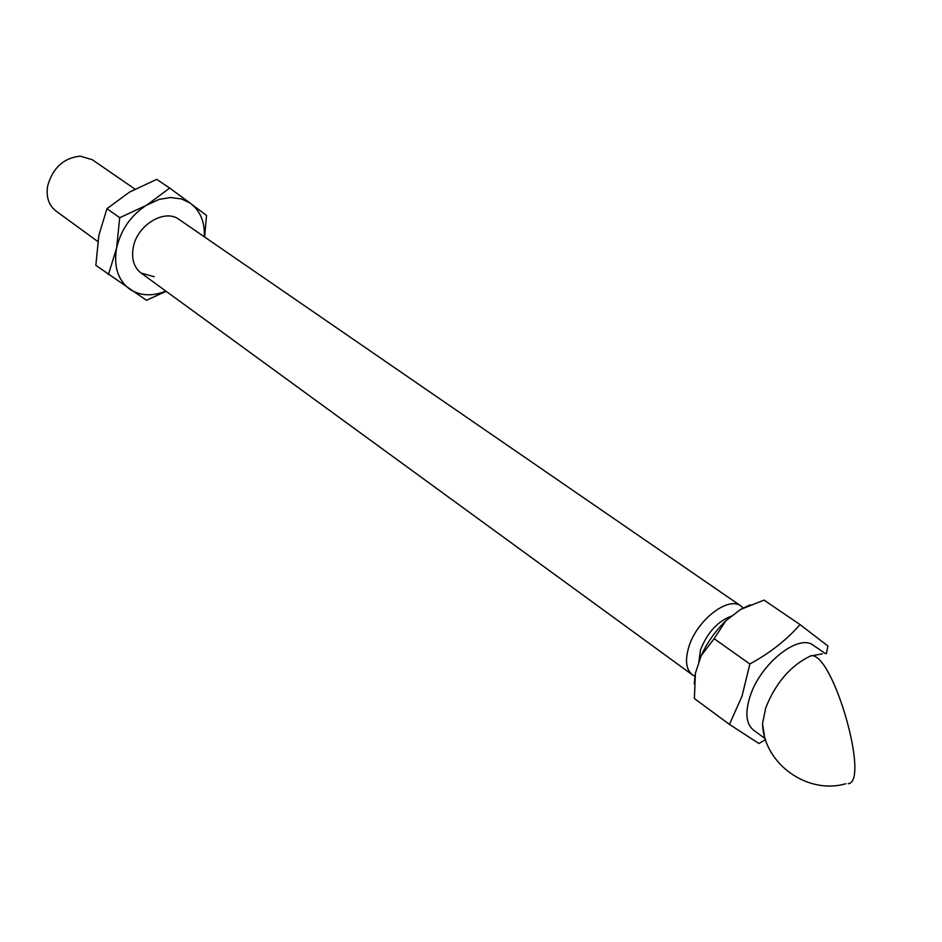 <?xml version="1.0" encoding="UTF-8"?>
<svg xmlns="http://www.w3.org/2000/svg" width="942" height="942" viewBox="0 0 942 942"><rect width="100%" height="100%" fill="white"/><g stroke="black" fill="none" stroke-linecap="round" stroke-linejoin="round"><path stroke-width="1.41" d="M764.398 735.608L762.502 723.739L765.787 707.701C775.702 682.926 790.526 665.711 810.285 656.056L822.378 653.842M694.866 676.238L692.429 674.884C686.023 669.656 684.834 660.318 688.849 646.871C696.786 620.189 728.331 595.78 741.013 606.047L743.191 607.955M134.941 189.083L92.234 159.693L80.152 156.136C63.503 158.032 52.67 168.006 47.642 186.069C45.97 197.019 48.748 205.344 55.99 211.032L97.791 241.505M698.693 663.239L700.495 649.886C707.583 632.106 718.145 620.766 732.205 615.88M765.269 738.716L753.494 730.085C746.052 723.974 744.91 712.729 750.067 696.373C760.265 663.792 798.581 633.259 813.335 645.305L825.522 653.642M694.242 683.892L695.396 673.259L694.395 698.552L729.426 724.386L742.037 696.138L749.867 663.98C770.05 652.959 786.77 639.83 800.017 624.57L827.9 645.988L826.428 653.607M695.396 673.259L701.166 655.703C707.195 642.491 715.425 630.846 725.882 620.766L740.518 609.474L750.209 604.823M749.867 663.98L714.142 638.688L701.166 655.703M765.552 739.623L758.922 743.509L729.426 724.386M740.518 609.474L764.021 600.113L800.017 624.57M725.882 620.766L714.142 638.688M166.157 291.325L146.469 300.274L95.837 265.338L98.863 235.323L106.964 208.677L119.716 217.708L159.045 199.421L170.702 197.514L181.559 198.974L189.683 202.813L206.534 215.447L204.626 237.019M108.389 274.652L116.573 248.17C120.917 229.448 131.197 214.929 147.423 204.614L169.678 188.082L190.896 203.672C200.505 211.279 204.979 222.324 204.308 236.807M141.053 273.039L154.17 276.724M179.145 219.486L179.039 219.427C164.638 208.347 136.99 225.114 133.222 247.569C131.279 258.885 133.929 267.398 141.147 273.109M106.964 208.677L129.419 192.168L156.725 179.333L169.678 188.082M165.839 291.102C152.404 296.518 140.511 295.976 130.149 289.465C118.033 280.539 113.511 266.774 116.573 248.17L119.716 217.708M179.051 219.427L741.013 606.047M811.568 655.561L811.933 655.62C833.917 655.656 869.878 782.402 848.13 783.697M762.502 723.739C763.844 764.092 808.001 795.013 845.81 783.72M811.933 655.62L810.297 656.044M692.429 674.884L141.053 273.027"/></g></svg>
